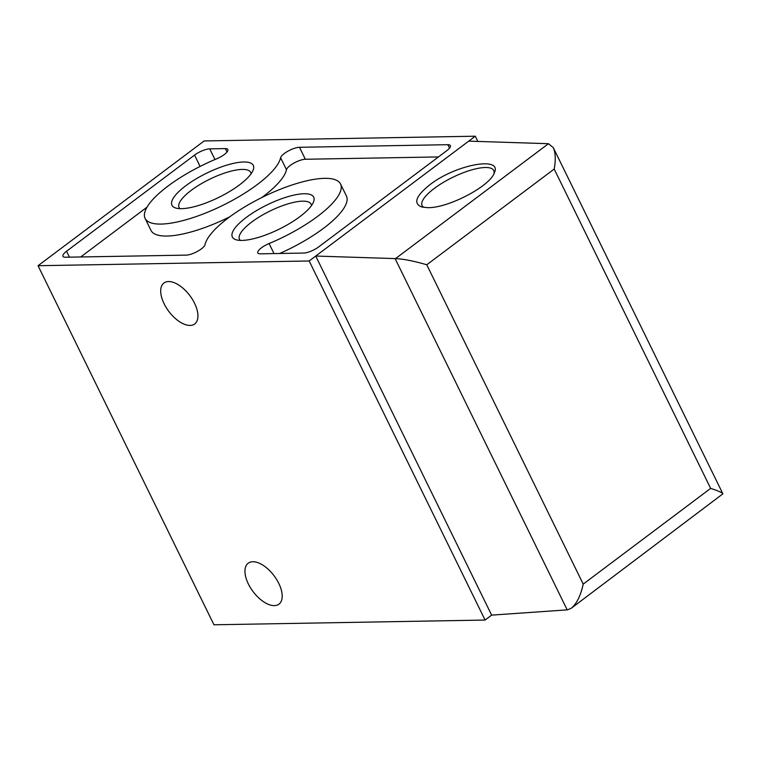 <?xml version="1.0" encoding="UTF-8"?>
<svg xmlns="http://www.w3.org/2000/svg" width="761" height="761" viewBox="0 0 761 761"><rect width="100%" height="100%" fill="white"/><g stroke="black" fill="none" stroke-linecap="round" stroke-linejoin="round"><path stroke-width="1.14" d="M485.08 620.053L213.955 624.791L38.05 265.713L309.166 260.975L485.08 620.053L491.635 615.126L567.573 609.837L571.359 608.191C576.781 603.568 580.738 595.549 583.211 584.106L710.641 488.391C717.908 490.683 721.989 492.5 722.883 493.841L571.359 608.191M429.813 184.79C455.468 164.633 502.564 155.843 494.374 172.757C490.065 186.34 447.706 208.428 427.454 207.658L421.642 206.954C413.09 203.396 415.81 196.015 429.813 184.79M38.05 265.713L204.148 140.947L475.273 136.209L468.709 141.137L548.472 143.705L395.511 258.607L315.729 256.048L309.166 260.975M468.709 141.137L315.729 256.048L491.635 615.126M475.273 136.209L477.832 141.432M168.571 281.541A25.608 13.146 53.1 0 1 192.39 299.339A25.608 13.146 53.1 0 1 194.702 323.958A25.608 13.146 53.1 0 1 168.809 311.382A25.608 13.146 53.1 0 1 163.938 283.016A25.608 13.146 53.1 0 1 168.571 281.541M252.823 561.742A25.608 13.146 53.1 0 1 276.652 579.54A25.608 13.146 53.1 0 1 278.954 604.158A25.608 13.146 53.1 0 1 253.061 591.582A25.608 13.146 53.1 0 1 248.2 563.207A25.608 13.146 53.1 0 1 252.823 561.742M181.546 208.666A45.289 13.546 -26.1 0 0 223.601 194.921A45.289 13.546 -26.1 0 0 253.118 170.217A45.289 13.546 -26.1 0 0 206.669 173.166A45.289 13.546 -26.1 0 0 175.867 208.067A45.289 13.546 -26.1 0 0 181.546 208.666M241.96 240.419A45.289 13.546 -26.1 0 0 284.005 226.673A45.289 13.546 -26.1 0 0 313.522 201.969A45.289 13.546 -26.1 0 0 267.073 204.918A45.289 13.546 -26.1 0 0 236.271 239.82A45.289 13.546 -26.1 0 0 241.96 240.419M299.482 147.292A11.862 3.548 153.9 0 0 288.01 151.135A11.862 3.548 153.9 0 0 280.609 157.755A75.187 22.488 153.9 0 1 214.669 209.199A75.187 22.488 153.9 0 1 145.104 218.407A75.187 22.488 153.9 0 1 216.562 158.868A11.862 3.548 153.9 0 0 227.834 149.479A11.862 3.548 153.9 0 0 225.323 148.585L209.741 148.861A11.862 3.548 153.9 0 0 194.55 155.092L66.549 251.244A11.862 3.548 153.9 0 0 62.954 256.333A11.862 3.548 153.9 0 0 65.465 257.228L186.179 255.125A11.862 3.548 153.9 0 0 197.641 251.273A11.862 3.548 153.9 0 0 205.042 244.661A75.187 22.488 153.9 0 1 270.983 193.208A75.187 22.488 153.9 0 1 340.548 184.01A75.187 22.488 153.9 0 1 269.09 243.539A11.862 3.548 153.9 0 0 257.817 252.928A11.862 3.548 153.9 0 0 260.329 253.822L303.582 253.071A11.862 3.548 153.9 0 0 318.773 246.83L446.764 150.688A11.862 3.548 153.9 0 0 450.369 145.589A11.862 3.548 153.9 0 0 447.858 144.695L299.482 147.292L305.342 159.258A11.862 3.548 -26.1 0 0 293.879 163.111A11.862 3.548 -26.1 0 0 286.478 169.722A75.187 22.488 -26.1 0 1 261.717 197.594M710.641 488.391L554.198 169.056C555.853 159.886 555.54 152.733 553.266 147.605L548.472 143.705M554.198 169.056L426.769 264.771C414.003 261.033 403.577 258.978 395.511 258.607M438.45 156.928L305.342 159.258M145.104 218.407L150.973 230.374A75.187 22.488 -26.1 0 0 229.803 216.79M147.006 207.182L80.733 256.961M279.668 253.489A75.187 22.488 -26.1 0 0 346.417 195.977L340.548 184.01M311.487 205.565A39.886 11.929 -26.1 0 0 311.116 204.176A39.886 11.929 -26.1 0 0 270.06 211.006A39.886 11.929 -26.1 0 0 239.487 239.268A39.886 11.929 -26.1 0 0 240.362 240.409M251.082 173.812A39.886 11.929 -26.1 0 0 250.711 172.414A39.886 11.929 -26.1 0 0 209.646 179.254A39.886 11.929 -26.1 0 0 179.082 207.506A39.886 11.929 -26.1 0 0 179.948 208.657M493.889 173.822A39.886 11.929 -26.1 0 0 493.737 170.512A39.886 11.929 -26.1 0 0 452.671 177.351A39.886 11.929 -26.1 0 0 422.108 205.603A39.886 11.929 -26.1 0 0 423.934 207.43M426.769 264.771L583.211 584.106M395.102 258.597L567.192 609.865M447.858 144.695L449.542 148.129M280.609 157.755L286.478 169.722M225.323 148.585L227.006 152.01M209.741 148.861L214.973 159.544M194.55 155.092L200.105 166.44M66.549 251.244L69.451 257.161M269.09 243.539L274.017 253.584M553.266 147.605L722.883 493.841"/></g></svg>
